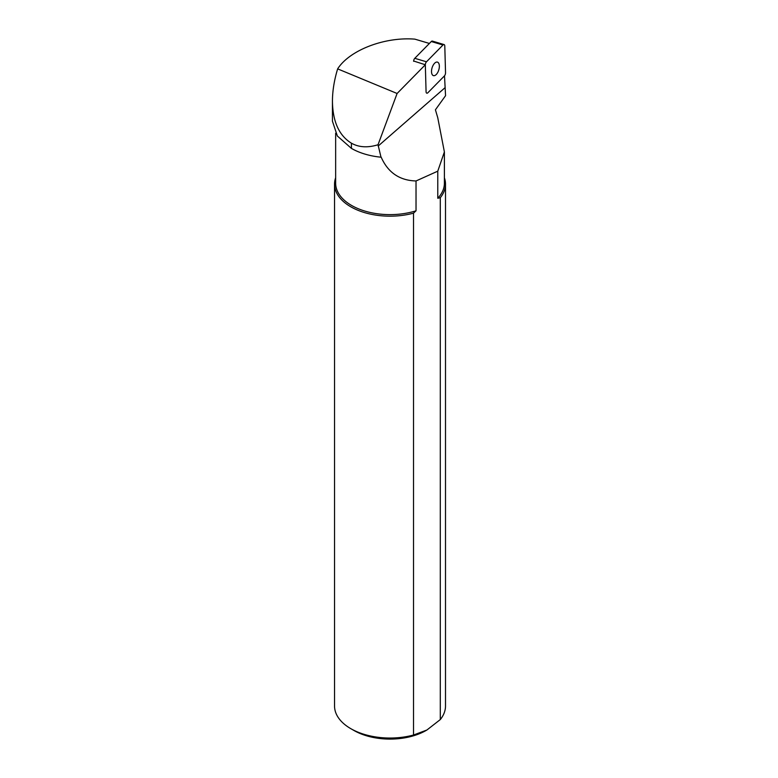 <?xml version="1.0" encoding="UTF-8"?>
<svg xmlns="http://www.w3.org/2000/svg" width="778" height="778" viewBox="0 0 778 778"><rect width="100%" height="100%" fill="white"/><g stroke="black" fill="none" stroke-linecap="round" stroke-linejoin="round"><path stroke-width="1.17" d="M378.03 144.747C367.78 147.917 358.911 147.402 351.423 143.191C339.052 135.576 332.731 121.601 332.439 101.237L332.439 121.193L337.36 136.014L351.423 148.394A54.596 31.519 0 0 0 380.996 157.195L378.03 144.747L397.101 93.486L425.333 64.769A2.665 1.332 106.5 0 0 425.333 64.992L426.072 91.707A2.665 1.332 106.5 0 0 426.791 93.185A2.665 1.332 106.5 0 0 427.871 92.747L444.374 75.962A2.665 1.332 106.5 0 0 445.531 72.753L444.792 46.038A2.665 1.332 106.5 0 0 444.073 44.57A2.665 1.332 106.5 0 0 442.993 44.998L426.49 61.793A2.665 1.332 106.5 0 0 425.333 64.992L426.072 91.707A2.665 1.332 106.5 0 0 426.791 93.185A2.665 1.332 106.5 0 0 427.871 92.747L444.374 75.962A2.665 1.332 106.5 0 0 444.501 75.816L445.561 95.694L435.427 109.786L437.771 117.789L444.384 151.924L437.771 171.17L416.026 180.963L416.026 210.809L413.517 213.162L413.517 735.025L426.898 730.017L440.29 719.572A55.481 32.034 0 0 0 445.502 706.006L445.502 184.143A55.481 32.034 0 0 0 444.394 177.773M431.547 72.266A7.051 3.52 -73.5 0 1 435.262 62.678A7.051 3.52 -73.5 0 1 437.431 62.114A7.051 3.52 -73.5 0 1 438.802 69.874A7.051 3.52 -73.5 0 1 433.434 75.631A7.051 3.52 -73.5 0 1 431.547 72.266M413.624 61.306A2.665 1.332 -73.5 0 1 414.781 58.321L431.284 41.526A2.665 1.332 -73.5 0 1 432.364 41.098L444.073 44.57M335.649 177.773A55.481 32.034 0 0 0 334.54 184.143L334.54 706.006A55.481 32.034 0 0 0 350.79 728.655L353.932 730.464A51.047 29.467 0 0 0 426.12 730.464L426.898 730.017M350.79 728.655A55.481 32.034 0 0 0 413.517 735.025M332.439 101.237C332.469 91.036 334.2 80.241 337.642 68.872L397.101 93.486M429.398 43.451L414.859 39.143C384.556 36.702 349.575 50.171 337.642 68.872M380.996 157.195L381.152 157.127C387.959 172.551 399.581 180.496 416.026 180.963M335.649 133.262L335.649 183.238A54.372 31.392 0 0 0 416.026 210.809M440.29 719.572L440.29 197.709L437.771 198.254L437.771 171.17M437.771 198.254A54.372 31.392 0 0 0 444.394 183.238L444.394 151.924M334.54 184.143A55.481 32.034 0 0 0 413.517 213.162M440.29 197.709A55.481 32.034 0 0 0 445.502 184.143M413.643 61.015L425.333 64.769M431.284 41.526L442.993 44.998M414.781 58.321L426.49 61.793M378.176 146.031L444.841 87.875M351.423 143.191L351.423 148.394"/></g></svg>
